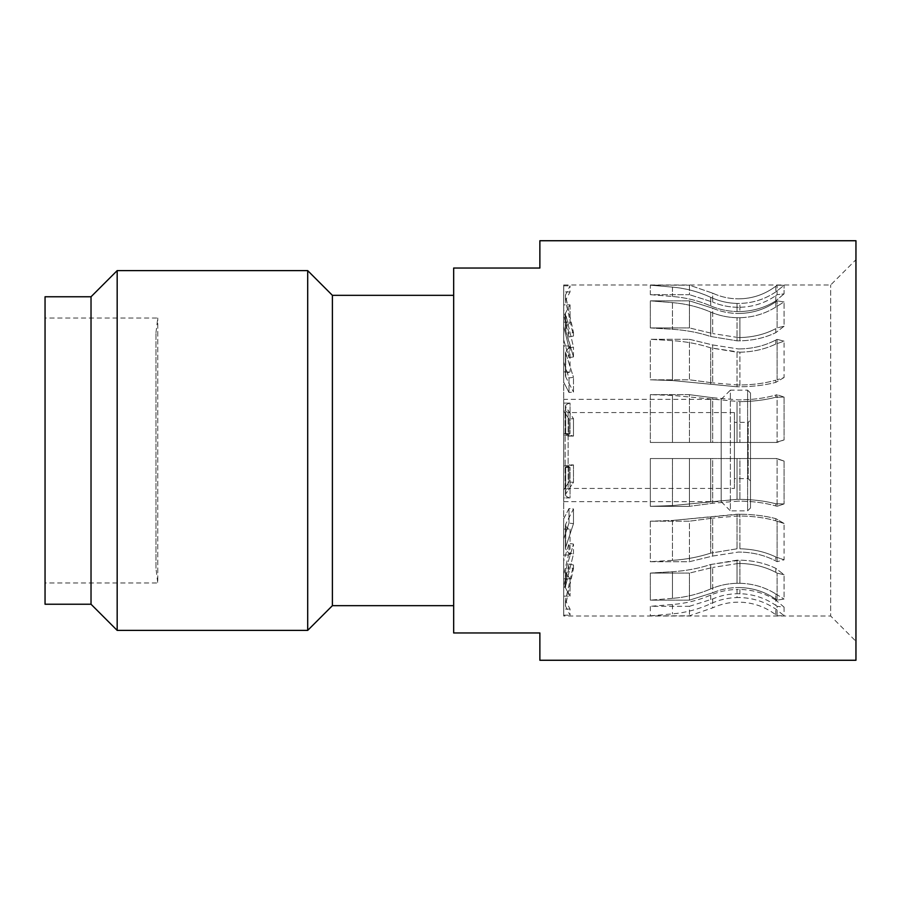 <?xml version="1.0" encoding="UTF-8"?>
<svg xmlns="http://www.w3.org/2000/svg" width="901" height="901" viewBox="0 0 901 901"><rect width="100%" height="100%" fill="white"/><g stroke="black" fill="none" stroke-linecap="round" stroke-linejoin="round"><path stroke-width="0.68" stroke-dasharray="4.5 3.38" d="M738.482 442.459L775.784 442.459L738.482 442.459M712.668 397.724L738.482 399.898L712.668 397.724L689.434 394.672L689.434 442.459L650.331 442.459L650.331 394.672L689.434 394.672L712.668 397.724L712.668 442.459L689.434 442.459L689.434 394.672L650.331 394.672L650.331 442.459L775.784 442.459L777.112 442.391L777.112 394.728L775.784 395.066C764.701 398.231 752.279 399.841 738.482 399.898C752.267 399.841 764.701 398.231 775.784 395.066L777.112 394.728L777.112 442.391L784.073 439.936L775.784 442.459L737.041 442.459L737.041 401.655L737.041 442.459L650.331 442.459L712.668 442.459L712.668 397.724M738.482 501.102L712.668 503.276L738.482 501.102C752.267 501.159 764.701 502.769 775.784 505.934C764.701 502.769 752.279 501.159 738.482 501.102M712.668 458.541L738.482 458.541L689.434 458.541L689.434 506.328L650.331 506.328L650.331 458.541L689.434 458.541L650.331 458.541L650.331 506.328L689.434 506.328L689.434 458.541L712.668 458.541L712.668 503.276L689.434 506.328L712.668 503.276L712.668 458.541M738.482 385.031L712.668 382.857L738.482 385.031C752.267 384.975 764.701 383.364 775.784 380.199C764.701 383.364 752.279 384.975 738.482 385.031M712.668 344.937L738.482 348.957L712.668 344.937L689.434 339.294L689.434 379.805L650.331 379.805L650.331 339.294L689.434 339.294L650.331 339.294L650.331 379.805L689.434 379.805L689.434 339.294L712.668 344.937L712.668 382.857L689.434 379.805L712.668 382.857L712.668 344.937M738.482 337.582L712.668 333.55L738.482 337.582C752.267 337.47 764.701 334.496 775.784 328.651C764.701 334.485 752.279 337.458 738.482 337.582M712.668 308.21C720.845 311.701 729.45 313.447 738.482 313.469C729.517 313.458 720.913 311.701 712.668 308.21L689.434 300.844L689.434 327.919L650.331 327.919L650.331 300.844L689.434 300.844L650.331 300.844L650.331 327.919L689.434 327.919L689.434 300.844L712.668 308.21L712.668 333.55L689.434 327.919L712.668 333.55L712.668 308.21M738.482 307.309C729.517 307.297 720.913 305.552 712.668 302.06C720.845 305.54 729.45 307.286 738.482 307.309C752.267 307.173 764.701 303.288 775.784 295.652C764.701 303.277 752.279 307.162 738.482 307.309M712.668 293.163C720.924 296.947 729.528 298.839 738.482 298.85C729.427 298.817 720.823 296.925 712.668 293.163L689.434 285.178L689.434 294.683L650.331 294.683L650.331 285.178L689.434 285.178L650.331 285.178L650.331 294.683L689.434 294.683L689.434 285.178L712.668 293.163L712.668 302.06L689.434 294.683L712.668 302.06L712.668 293.163M738.482 515.969L712.668 518.143L738.482 515.969C752.267 516.025 764.701 517.636 775.784 520.801C764.701 517.636 752.279 516.025 738.482 515.969M712.668 556.063L738.482 552.043L712.668 556.063L689.434 561.706L650.331 561.706L650.331 521.195L689.434 521.195L689.434 561.706L689.434 521.195L650.331 521.195L650.331 561.706L689.434 561.706L712.668 556.063L712.668 518.143L689.434 521.195L712.668 518.143L712.668 556.063M738.482 563.418L712.668 567.45L738.482 563.418C752.267 563.53 764.701 566.504 775.784 572.349C764.701 566.515 752.279 563.542 738.482 563.418M712.668 592.79C720.845 589.299 729.45 587.553 738.482 587.531C729.517 587.542 720.913 589.299 712.668 592.79L689.434 600.156L650.331 600.156L650.331 573.081L689.434 573.081L689.434 600.156L689.434 573.081L650.331 573.081L650.331 600.156L689.434 600.156L712.668 592.79L712.668 567.45L689.434 573.081L712.668 567.45L712.668 592.79M689.434 606.317L712.668 598.94C720.845 595.46 729.45 593.714 738.482 593.691C752.267 593.827 764.701 597.712 775.784 605.348L775.784 600.1L784.073 607.139L777.112 606.328L777.112 615.811L775.784 614.775C764.724 606.474 752.29 602.273 738.482 602.15C729.427 602.183 720.823 604.075 712.668 607.837L689.434 615.822L650.331 615.822L650.331 606.317L689.434 606.317L689.434 615.822M565.445 406.171L565.445 434.091L570.04 433.618L563.733 433.618L570.04 433.618L565.715 434.237L573.486 436.084L573.486 418.695L573.486 436.084L568.993 436.129L563.711 434.879L568.993 436.129L573.486 436.084L565.456 434.102L565.715 406.993C564.927 405.405 566.369 404.099 570.04 403.085L570.04 433.618L570.04 403.085L563.733 403.085L563.733 433.618L563.733 403.085L570.04 403.085C566.357 404.11 564.916 405.416 565.715 406.993L573.486 418.695L568.993 419.021L563.711 411.07L563.711 403.085L563.711 434.879L563.711 411.07L568.993 419.021L568.993 436.129L568.993 419.021L573.486 418.695L565.456 406.148M570.04 346.007L570.04 371.899L570.04 346.007L563.733 346.007L563.733 371.899L563.733 346.007L570.04 346.007L565.456 352.178L573.486 377.305L568.993 377.97L563.711 362.022L563.711 346.018L563.711 382.204L563.711 362.022L568.993 377.97L568.993 392.476L568.993 377.97L573.486 377.305L565.456 352.167L570.04 346.007M563.733 371.899L570.04 371.899L563.711 371.91L563.711 346.018L563.733 371.899M570.04 304.842L570.04 322.141L570.04 304.842L563.733 304.842L563.733 322.141L563.733 304.842L570.04 304.842L565.456 313.165L573.486 347.065L568.993 347.966L563.711 326.444L563.711 304.853L563.711 339.936L563.711 322.153L563.711 339.936L563.711 326.444L568.993 347.966L568.993 357.652L568.993 347.966L573.486 347.065L565.456 313.143L570.04 304.842M563.733 322.141L570.04 322.141L563.711 322.153L563.711 304.853L563.733 322.141M568.993 564.026L573.486 564.972L565.456 600.404L570.04 609.076L570.04 615.146L565.456 605.945L573.486 568.43L568.993 567.439L563.711 591.247L563.733 615.146L563.711 586.506L568.993 564.026L568.993 567.439M570.04 609.076L563.733 609.076M563.733 615.146L570.04 615.146M570.04 578.859L570.04 596.158L570.04 578.859L563.733 578.859L563.733 596.158L563.733 578.859L570.04 578.859L565.456 572.011L570.04 578.859M563.733 596.158L570.04 596.158L563.711 596.147L563.711 561.064L563.733 596.158M570.04 529.101L570.04 554.993L570.04 529.101L563.733 529.101L563.733 554.993L563.733 529.101L570.04 529.101C566.357 527.772 564.916 526.094 565.715 524.067L565.456 525.137L565.715 524.067C564.927 526.105 566.369 527.783 570.04 529.101M563.733 554.993L570.04 554.993L563.711 554.982L563.711 518.796L563.733 554.993M563.733 497.915L563.733 467.382L563.733 497.915L570.04 497.915L570.04 467.382L570.04 497.915L563.711 497.915L563.711 466.121L563.733 497.915M570.04 467.382L563.733 467.382L570.04 467.382L565.715 466.763L570.04 467.382M777.112 561.661L777.112 521.251L777.112 561.661L784.073 559.825L784.073 523.47L784.073 559.825L777.112 561.661L775.784 560.963C764.701 555.129 752.279 552.155 738.482 552.043C752.267 552.155 764.701 555.129 775.784 560.963L777.112 561.661M784.073 523.47L777.112 521.251L784.073 523.47L775.784 518.627C764.972 515.822 753.011 514.358 739.912 514.212C752.988 514.347 764.949 515.822 775.784 518.627L784.073 523.47M777.112 600.134L777.112 573.126L777.112 600.134L784.073 599.064L784.073 574.759L784.073 599.064L777.112 600.134L775.784 599.188C764.701 591.563 752.279 587.677 738.482 587.531C752.267 587.666 764.701 591.552 775.784 599.188L777.112 600.134M784.073 574.759L777.112 573.126L784.073 574.759L775.784 568.328C764.972 563.159 753.011 560.445 739.912 560.174C752.988 560.433 764.949 563.159 775.784 568.328L784.073 574.759M777.112 615.811L784.073 615.676L775.784 609.099C764.96 601.778 753.011 597.937 739.912 597.566L737.041 597.566L737.041 589.445C727.85 589.648 719.066 591.529 710.72 595.088C698.557 600.303 685.796 603.445 672.45 604.526L650.331 606.317M784.073 607.139L784.073 615.676M777.112 294.672L777.112 285.189L777.112 294.672L784.073 293.861L784.073 285.324L784.073 293.861L777.112 294.672L775.784 295.652L777.112 294.672M784.073 285.324L777.112 285.189L784.073 285.324L775.784 291.901C764.983 299.211 753.033 303.051 739.912 303.434L737.041 303.434L737.041 311.555L739.912 311.555C752.988 311.217 764.949 307.669 775.784 300.9C764.972 307.658 753.011 311.205 739.912 311.555L737.041 311.555L737.041 303.434C727.839 303.209 719.066 301.171 710.72 297.33C698.32 291.654 685.571 288.241 672.45 287.115L650.331 285.178L672.45 287.115C685.965 288.354 698.726 291.755 710.72 297.33C719.122 301.193 727.895 303.232 737.041 303.434L739.912 303.434L739.912 311.555L739.912 303.434C753.011 303.063 764.96 299.222 775.784 291.901L784.073 285.324M777.112 327.874L777.112 300.866L777.112 327.874L784.073 326.241L784.073 301.936L784.073 326.241L777.112 327.874M784.073 301.936L777.112 300.866L784.073 301.936L775.784 307.061C764.972 313.818 753.011 317.366 739.912 317.715L737.041 317.715L737.041 340.826L739.912 340.826C752.988 340.567 764.949 337.841 775.784 332.672C764.972 337.841 753.011 340.555 739.912 340.826L737.041 340.826L737.041 317.715C727.85 317.512 719.066 315.632 710.72 312.073C698.557 306.858 685.796 303.716 672.45 302.635L650.331 300.844L672.45 302.635C685.796 303.716 698.557 306.858 710.72 312.073C719.066 315.632 727.85 317.512 737.041 317.715L739.912 317.715L739.912 340.826L739.912 317.715C752.988 317.377 764.949 313.818 775.784 307.061L784.073 301.936M777.112 379.749L777.112 339.339L777.112 379.749L784.073 377.53L784.073 341.175L784.073 377.53L777.112 379.749M784.073 341.175L777.112 339.339L784.073 341.175L775.784 344.047C764.972 349.216 753.011 351.931 739.912 352.201L737.041 352.201L737.041 386.788L739.912 386.788C752.988 386.653 764.949 385.178 775.784 382.373C764.972 385.178 753.011 386.642 739.912 386.788L737.041 386.788L737.041 352.201L710.72 347.876C698.557 343.9 685.796 341.49 672.45 340.657L650.331 339.294L672.45 340.657C685.796 341.49 698.557 343.9 710.72 347.876L739.912 352.201L739.912 386.788L739.912 352.201C752.988 351.942 764.949 349.228 775.784 344.047L784.073 341.175M784.073 461.064L784.073 503.952L784.073 461.064L777.112 458.609L777.112 506.272L777.112 458.609L784.073 461.064L775.784 458.541L737.041 458.541L737.041 499.345L739.912 499.345C752.988 499.481 764.949 500.956 775.784 503.76C764.972 500.956 753.011 499.492 739.912 499.345L737.041 499.345L737.041 458.541L650.331 458.541L739.912 458.541L739.912 499.345L739.912 458.541L775.784 458.541L784.073 461.064M777.112 506.272L784.073 503.952L777.112 506.272L775.784 505.934L777.112 506.272M784.073 397.048L784.073 439.936L784.073 397.048L777.112 394.728L784.073 397.048L775.784 397.24C764.972 400.044 753.011 401.508 739.912 401.655L672.45 395.415L650.331 394.672L672.45 395.415L739.912 401.655L739.912 442.459L739.912 401.655C752.988 401.519 764.949 400.044 775.784 397.24L784.073 397.048M563.711 284.986L830.666 284.986L855.95 259.702L855.95 641.298L830.666 616.014L830.666 284.986L830.666 616.014L563.711 616.014L563.711 284.986L563.711 616.014M563.711 501.643L721.183 501.643L730.373 510.844L730.373 390.156L721.183 399.357L721.183 501.643L721.183 399.357L563.711 399.357L563.711 501.643L563.711 399.357M747.616 510.844L747.616 390.156L730.373 390.156L730.373 510.844L747.616 510.844L750.488 507.973L750.488 393.027L747.616 390.156L747.616 510.844M453.665 605.663L453.665 295.337L453.665 605.663M750.488 480.954L748.19 478.656L734.405 478.656L734.405 422.344L748.19 422.344L748.19 478.656L748.19 422.344L750.488 420.046L750.488 480.954L750.488 420.046M734.405 422.344L734.405 478.656M734.405 488.432L734.405 412.568L734.405 488.432L568.137 488.432L563.711 490.155L563.711 410.845L563.711 490.155M734.405 412.568L568.137 412.568L568.137 488.432L568.137 412.568L565.152 410.845L565.152 490.155L565.152 410.845L563.711 410.845M155.963 568.317L155.963 332.683L155.963 568.317L157.765 582.97L157.765 318.03L157.765 582.97L45.05 582.97L45.05 318.03L45.05 582.97M155.963 332.683L157.765 318.03L45.05 318.03M45.05 296.767L45.05 604.233M91.024 296.767L91.024 604.233M117.175 270.615L117.175 630.385M307.691 270.615L307.691 630.385M332.401 295.337L332.401 605.663M750.488 393.027L750.488 507.973M539.868 240.736L539.868 268.036L453.665 268.036L453.665 632.964L539.868 632.964L539.868 660.264M855.95 240.736L855.95 660.264M855.95 641.298L855.95 259.702M563.711 403.085L563.711 433.618L563.711 403.085M563.711 309.753L563.733 285.854L563.711 314.494L568.993 336.974L568.993 333.561L563.711 309.753L563.711 314.494M563.711 291.935L563.711 285.865M563.711 466.121L563.711 489.93L563.711 466.121L568.993 464.871L568.993 481.979L563.711 489.93L568.993 481.979L568.993 464.871L573.486 464.916L573.486 482.305L568.993 481.979L573.486 482.305L565.715 494.007L573.486 482.305L573.486 464.916L565.715 466.763L573.486 464.916L568.993 464.871L563.711 466.121M563.711 518.796L563.711 538.978L563.711 518.796L568.993 508.524L568.993 523.03L563.711 538.978L568.993 523.03L568.993 508.524L573.486 508.952L565.715 524.067L573.486 508.952L573.486 523.695L568.993 523.03L573.486 523.695L565.715 547.166L573.486 523.695L573.486 508.952L568.993 508.524L563.711 518.796M563.711 561.064L563.711 574.556L563.711 561.064L568.993 543.348L568.993 553.034L563.711 574.556L568.993 553.034L568.993 543.348L573.486 544.091L565.715 570.164L573.486 544.091L573.486 553.935L568.993 553.034L573.486 553.935L565.715 585.594L573.486 553.935L573.486 544.091L568.993 543.348L563.711 561.064M563.711 591.247L563.711 586.506M563.711 609.065L563.711 615.135M784.073 439.936L775.784 442.459L784.073 439.936M568.993 336.974L573.486 336.028L565.456 300.596L570.04 291.924L570.04 285.854L565.456 295.055L573.486 332.57L568.993 333.561M570.04 291.924L563.733 291.924M563.733 285.854L570.04 285.854M650.331 506.328L672.45 505.585L737.041 499.345L672.45 505.585L650.331 506.328M738.482 458.541L775.784 458.541L738.482 458.541M777.112 458.609L775.784 458.541L777.112 458.609M784.073 503.952L775.784 503.76L784.073 503.952M650.331 379.805L672.45 380.549L737.041 386.788L672.45 380.549L650.331 379.805M738.482 348.957C752.267 348.845 764.701 345.871 775.784 340.037C764.701 345.871 752.279 348.845 738.482 348.957M784.073 377.53L775.784 382.373L784.073 377.53M777.112 339.339L775.784 340.037L777.112 339.339M650.331 327.919L672.45 329.282C685.796 330.115 698.557 332.514 710.72 336.501L737.041 340.826L710.72 336.501C698.557 332.514 685.796 330.115 672.45 329.282L650.331 327.919M738.482 313.469C752.267 313.334 764.701 309.448 775.784 301.812C764.701 309.437 752.279 313.323 738.482 313.469M784.073 326.241L775.784 332.672L784.073 326.241M777.112 300.866L775.784 301.812L777.112 300.866M710.72 305.912C719.066 309.471 727.85 311.352 737.041 311.555C727.85 311.352 719.066 309.471 710.72 305.912C698.557 300.697 685.796 297.555 672.45 296.474C685.796 297.555 698.557 300.697 710.72 305.912L710.72 297.33L710.72 305.912M738.482 298.85C752.301 298.727 764.735 294.514 775.784 286.225C764.724 294.526 752.29 298.727 738.482 298.85M650.331 294.683L672.45 296.474L650.331 294.683M784.073 293.861L775.784 300.9L784.073 293.861M777.112 285.189L775.784 286.225L777.112 285.189M672.45 560.343L650.331 561.706L672.45 560.343C685.796 559.51 698.557 557.1 710.72 553.124C698.557 557.1 685.796 559.51 672.45 560.343L672.45 520.451L739.912 514.212L737.041 514.212L737.041 548.799L737.041 514.212L672.45 520.451L650.331 521.195L672.45 520.451L672.45 560.343M737.041 548.799L710.72 553.124L737.041 548.799M739.912 548.799L739.912 514.212L739.912 548.799C752.988 549.058 764.949 551.772 775.784 556.953C764.972 551.784 753.011 549.069 739.912 548.799M775.784 556.953L784.073 559.825L775.784 556.953L775.784 560.963L775.784 556.953M775.784 520.801L777.112 521.251L775.784 520.801L775.784 518.627L775.784 520.801M672.45 598.365L650.331 600.156L672.45 598.365C685.796 597.284 698.557 594.142 710.72 588.927C698.557 594.142 685.796 597.284 672.45 598.365L672.45 571.718C685.796 570.885 698.557 568.486 710.72 564.499L739.912 560.174L737.041 560.174L737.041 583.285L737.041 560.174L710.72 564.499C698.557 568.486 685.796 570.885 672.45 571.718L650.331 573.081L672.45 571.718L672.45 598.365M737.041 583.285C727.85 583.488 719.066 585.368 710.72 588.927C719.066 585.368 727.85 583.488 737.041 583.285L739.912 583.285L737.041 583.285M739.912 583.285L739.912 560.174L739.912 583.285C752.988 583.623 764.949 587.182 775.784 593.939C764.972 587.182 753.011 583.634 739.912 583.285M775.784 593.939L784.073 599.064L775.784 593.939L775.784 599.188L775.784 593.939M775.784 572.349L777.112 573.126L775.784 572.349L775.784 568.328L775.784 572.349M650.331 615.822L672.45 613.885C685.965 612.646 698.726 609.245 710.72 603.67C719.122 599.807 727.895 597.768 737.041 597.566M775.784 600.1C764.972 593.342 753.011 589.795 739.912 589.445L737.041 589.445M739.912 589.445L739.912 597.566M777.112 606.328L775.784 605.348M565.445 494.829L565.445 466.909L565.715 494.007C564.927 495.595 566.369 496.901 570.04 497.915C566.357 496.89 564.916 495.584 565.715 494.007L565.456 494.852M570.04 554.993L565.456 548.822L565.715 547.166L565.456 548.833L570.04 554.993M570.04 596.158L565.456 587.835L565.715 585.594L565.456 587.857L570.04 596.158M573.486 564.972L573.486 568.43M565.715 376.933L565.456 375.863L565.715 376.933C564.927 374.895 566.369 373.217 570.04 371.899C566.357 373.228 564.916 374.906 565.715 376.933L573.486 392.048L565.715 376.933L565.715 353.834L565.715 376.933M573.486 392.048L573.486 377.305L573.486 392.048L568.993 392.476L573.486 392.048M563.711 382.204L568.993 392.476L563.711 382.204M565.715 330.836L565.456 328.978L570.04 322.141L565.456 328.989L573.486 356.909L565.715 330.836L565.715 315.406L565.715 330.836M573.486 356.909L573.486 347.065L573.486 356.909L568.993 357.652L573.486 356.909M563.711 339.936L568.993 357.652L563.711 339.936M573.486 336.028L573.486 332.57M712.668 598.94L712.668 607.837M672.45 395.415L672.45 442.459L672.45 395.415M710.72 399.323L710.72 442.459L710.72 399.323M775.784 395.066L775.784 397.24L775.784 395.066M672.45 458.541L672.45 505.585L672.45 458.541M710.72 458.541L710.72 501.677L710.72 458.541M775.784 505.934L775.784 503.76L775.784 505.934M672.45 340.657L672.45 380.549L672.45 340.657M710.72 347.876L710.72 384.445L710.72 347.876M775.784 340.037L775.784 344.047L775.784 340.037M775.784 380.199L775.784 382.373L775.784 380.199M672.45 302.635L672.45 329.282L672.45 302.635M710.72 312.073L710.72 336.501L710.72 312.073M775.784 301.812L775.784 307.061L775.784 301.812M775.784 328.651L775.784 332.672L775.784 328.651M672.45 287.115L672.45 296.474L672.45 287.115M775.784 286.225L775.784 291.901L775.784 286.225M775.784 300.9L775.784 295.652L775.784 300.9M710.72 553.124L710.72 516.555L710.72 553.124M710.72 588.927L710.72 564.499L710.72 588.927M672.45 604.526L672.45 613.885M710.72 595.088L710.72 603.67M775.784 614.775L775.784 609.099M565.715 466.763L565.715 494.007L565.715 466.763M565.715 524.067L565.715 547.166L565.715 524.067M565.715 570.164L565.715 585.594L565.715 570.164M565.715 598.05L565.715 603.467M565.715 434.237L565.715 406.993L565.715 434.237M565.715 302.95L565.715 297.533M565.445 548.81L565.445 525.159L565.445 548.81M565.445 587.835L565.445 572.034L565.445 587.835M565.445 605.956L565.445 600.404M565.445 352.19L565.445 375.841L565.445 352.19M565.445 313.165L565.445 328.966L565.445 313.165M565.445 295.044L565.445 300.596"/><path stroke-width="1.35" d="M855.95 660.264L855.95 240.736L539.868 240.736L539.868 268.036L453.665 268.036L453.665 632.964L539.868 632.964L539.868 660.264L855.95 660.264M453.665 295.337L332.401 295.337L307.691 270.615L117.175 270.615L117.175 630.385L307.691 630.385L307.691 270.615M453.665 605.663L332.401 605.663L332.401 295.337M332.401 605.663L307.691 630.385M117.175 630.385L91.024 604.233L91.024 296.767L117.175 270.615M91.024 296.767L45.05 296.767L45.05 604.233L91.024 604.233"/></g></svg>
